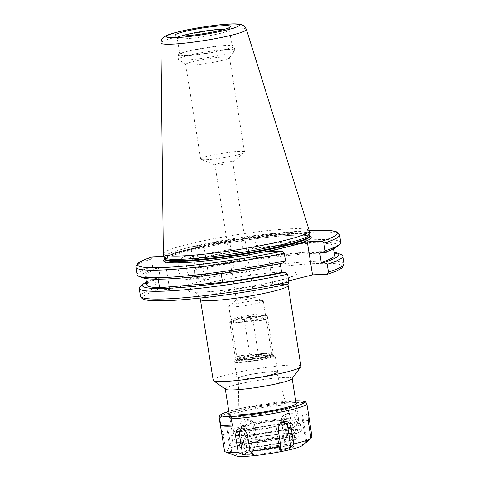 <?xml version="1.0" encoding="UTF-8"?>
<svg xmlns="http://www.w3.org/2000/svg" width="480" height="480" viewBox="0 0 480 480"><rect width="100%" height="100%" fill="white"/><g stroke="black" fill="none" stroke-linecap="round" stroke-linejoin="round"><path stroke-width="0.36" stroke-dasharray="2.4 1.8" d="M217.824 163.65A8.988 0.906 171 0 1 227.334 161.994A8.988 0.906 171 0 1 232.698 161.982A8.988 0.906 171 0 1 232.596 162.156A8.988 0.906 171 0 1 229.818 163.128A8.988 0.906 171 0 1 221.016 164.7A8.988 0.906 171 0 1 215.094 164.928A8.988 0.906 171 0 1 214.944 164.796A8.988 0.906 171 0 1 217.824 163.65M251.244 298.41A8.988 0.906 -9 0 0 254.13 297.27A8.988 0.906 -9 0 0 253.974 297.138A8.988 0.906 -9 0 0 248.058 297.36A8.988 0.906 -9 0 0 239.25 298.938A8.988 0.906 -9 0 0 236.472 299.91A8.988 0.906 -9 0 0 236.37 300.078A8.988 0.906 -9 0 0 241.74 300.072A8.988 0.906 -9 0 0 251.244 298.41M184.974 256.32A11.634 8.658 -92.5 0 1 186.276 256.128A11.634 8.658 -92.5 0 1 195.366 266.496A11.634 8.658 -92.5 0 1 188.592 279.186A11.634 8.658 -92.5 0 1 187.29 279.372A11.634 8.658 -92.5 0 1 178.194 269.01A11.634 8.658 -92.5 0 1 184.974 256.32M193.44 255.954A11.634 8.658 -92.5 0 1 194.742 255.762A11.634 8.658 -92.5 0 1 203.838 266.124A11.634 8.658 -92.5 0 1 197.058 278.814A11.634 8.658 -92.5 0 1 195.756 279.006A11.634 8.658 -92.5 0 1 186.66 268.638A11.634 8.658 -92.5 0 1 193.44 255.954M227.418 49.554A28.554 2.886 -9 0 0 187.572 55.62A28.554 2.886 -9 0 0 178.416 59.25A28.554 2.886 -9 0 0 178.608 59.52A28.554 2.886 -9 0 0 185.82 60.018A28.554 2.886 -9 0 0 225.672 53.952A28.554 2.886 -9 0 0 234.726 50.628A28.554 2.886 -9 0 0 234.822 50.316A28.554 2.886 -9 0 0 227.418 49.554M222.426 60.372A22.206 2.244 -9 0 0 229.464 57.786A22.206 2.244 -9 0 0 229.542 57.546A22.206 2.244 -9 0 0 216.288 57.576A22.206 2.244 -9 0 0 192.792 61.668A22.206 2.244 -9 0 0 185.676 64.494A22.206 2.244 -9 0 0 185.82 64.704A22.206 2.244 -9 0 0 199.968 64.344A22.206 2.244 -9 0 0 222.426 60.372M237.402 154.938A22.206 2.244 -9 0 0 244.266 152.538A22.206 2.244 -9 0 0 244.524 152.112A22.206 2.244 -9 0 0 231.264 152.142A22.206 2.244 -9 0 0 207.768 156.234A22.206 2.244 -9 0 0 200.652 159.06A22.206 2.244 -9 0 0 201.024 159.384A22.206 2.244 -9 0 0 215.652 158.826A22.206 2.244 -9 0 0 237.402 154.938M180.966 36.108A26.436 2.67 -9 0 0 177.216 38.136A26.436 2.67 -9 0 0 177.288 38.286A26.436 2.67 -9 0 0 184.068 38.844A26.436 2.67 -9 0 0 212.268 35.142A26.436 2.67 -9 0 0 229.422 30.024A26.436 2.67 -9 0 0 229.44 29.868A26.436 2.67 -9 0 0 225.246 29.094M186.702 55.47A26.436 2.67 -9 0 0 215.622 51.624A26.436 2.67 -9 0 0 232.074 46.494A26.436 2.67 -9 0 0 225.222 45.786A26.436 2.67 -9 0 0 196.308 49.632A26.436 2.67 -9 0 0 179.85 54.762A26.436 2.67 -9 0 0 186.702 55.47M185.16 55.86A28.554 2.886 -9 0 0 216.39 51.708A28.554 2.886 -9 0 0 234.162 46.164A28.554 2.886 -9 0 0 226.764 45.396A28.554 2.886 -9 0 0 195.534 49.548A28.554 2.886 -9 0 0 177.762 55.092A28.554 2.886 -9 0 0 185.16 55.86M309.816 234.126A73.872 7.464 -9 0 0 290.664 232.146A73.872 7.464 -9 0 0 209.874 242.892A73.872 7.464 -9 0 0 163.896 257.238M309.264 230.694A73.872 7.464 -9 0 0 290.142 228.822A73.872 7.464 -9 0 0 209.85 239.466A73.872 7.464 -9 0 0 163.362 253.806M341.022 254.49A103.11 10.416 -9 0 0 316.164 253.284A103.11 10.416 -9 0 0 257.922 259.134L259.158 266.934L257.52 269.508L246.504 272.28L236.412 272.718L234.282 270.72A103.11 10.416 -9 0 0 195.726 277.896L194.49 270.096L196.704 267.9L199.806 267.762L198.33 258.438L195.228 258.576L192.348 256.596L191.148 249.006L192.282 246.864L203.982 246.354L209.214 279.402L169.62 289.362L164.382 256.314L203.982 246.354M334.518 255.234A94.968 9.594 -9 0 0 309.9 252.69A94.968 9.594 -9 0 0 249.858 258.99L254.148 257.91L257.922 259.134M319.758 253.134A94.968 9.594 -9 0 0 333.042 245.91A94.968 9.594 -9 0 0 308.424 243.366A94.968 9.594 -9 0 0 248.382 249.666L249.858 258.99M336.198 247.2A99.432 10.044 -9 0 0 311.676 242.544A99.432 10.044 -9 0 0 252.672 248.586L248.382 249.666M340.758 242.55A103.11 10.416 -9 0 0 314.022 239.784A103.11 10.416 -9 0 0 255.78 245.634L252.672 248.586M242.028 359.304A19.086 1.926 171 0 1 261.33 355.89A19.086 1.926 171 0 1 273.492 355.584A19.086 1.926 171 0 1 267.498 358.188A19.086 1.926 171 0 1 246.438 361.806A19.086 1.926 171 0 1 235.974 361.524A19.086 1.926 171 0 1 242.028 359.304M242.868 357.642A17.448 1.764 171 0 1 260.514 354.522A17.448 1.764 171 0 1 271.626 354.246A17.448 1.764 171 0 1 271.746 354.408A17.448 1.764 171 0 1 266.148 356.628A17.448 1.764 171 0 1 247.692 359.844A17.448 1.764 171 0 1 237.276 359.868A17.448 1.764 171 0 1 237.336 359.676A17.448 1.764 171 0 1 242.868 357.642M234.396 304.176A17.448 1.764 171 0 1 251.49 301.122A17.448 1.764 171 0 1 262.98 300.684A17.448 1.764 171 0 1 263.274 300.942A17.448 1.764 171 0 1 257.682 303.162A17.448 1.764 171 0 1 239.226 306.378A17.448 1.764 171 0 1 228.804 306.402A17.448 1.764 171 0 1 229.008 306.066A17.448 1.764 171 0 1 234.396 304.176M268.524 358.146A20.622 2.082 -9 0 0 275.13 355.518A20.622 2.082 -9 0 0 262.818 355.548A20.622 2.082 -9 0 0 241.002 359.346A20.622 2.082 -9 0 0 234.396 361.974A20.622 2.082 -9 0 0 246.708 361.944A20.622 2.082 -9 0 0 268.524 358.146M271.158 374.772A20.622 2.082 -9 0 0 277.764 372.15A20.622 2.082 -9 0 0 265.452 372.174A20.622 2.082 -9 0 0 243.636 375.972A20.622 2.082 -9 0 0 237.03 378.6A20.622 2.082 -9 0 0 249.342 378.576A20.622 2.082 -9 0 0 271.158 374.772M270.276 374.808A19.302 1.95 -9 0 0 276.456 372.324A19.302 1.95 -9 0 0 264.816 372.39A19.302 1.95 -9 0 0 244.518 375.936A19.302 1.95 -9 0 0 238.326 378.366A19.302 1.95 -9 0 0 249.732 378.384A19.302 1.95 -9 0 0 270.276 374.808M242.718 426.24A33.84 3.42 -9 0 0 231.87 430.548A33.84 3.42 -9 0 0 252.078 430.506A33.84 3.42 -9 0 0 287.874 424.266A33.84 3.42 -9 0 0 298.722 419.958A33.84 3.42 -9 0 0 278.52 420.006A33.84 3.42 -9 0 0 242.718 426.24M292.02 378.762A33.84 3.42 -9 0 0 292.14 378.39A33.84 3.42 -9 0 0 271.938 378.438A33.84 3.42 -9 0 0 236.136 384.672A33.84 3.42 -9 0 0 225.288 388.98A33.84 3.42 -9 0 0 225.516 389.298M300.936 366.348A44.418 4.488 -9 0 0 274.422 366.402A44.418 4.488 -9 0 0 227.436 374.592A44.418 4.488 -9 0 0 213.198 380.244M221.184 273.594L221.112 273.138A94.968 9.594 -9 0 0 280.158 263.094L280.236 263.58M158.238 279.21L158.1 278.358L221.112 273.138M152.688 256.824L151.554 258.966L152.754 266.556L155.634 268.536L158.736 268.398A94.968 9.594 -9 0 0 145.446 275.622A94.968 9.594 -9 0 0 158.1 278.358M158.736 268.398L160.212 277.722A94.968 9.594 -9 0 0 146.922 284.946M194.49 270.096A103.11 10.416 -9 0 1 233.046 262.92L235.866 260.694L239.802 260.52L238.326 251.196L234.39 251.37L230.91 249.42L229.71 241.83C229.692 240.444 230.184 239.724 231.18 239.67L241.272 239.232L252.486 236.418L309.222 230.562M164.382 256.314L163.752 256.344M309.228 230.58A100.998 10.2 -9 0 0 252.282 236.46C253.374 236.196 254.142 236.724 254.58 238.044L255.78 245.634M152.754 266.556A103.11 10.416 -9 0 0 137.07 274.806M155.634 268.536A99.432 10.044 -9 0 0 142.848 277.824M283.26 262.956L280.158 263.094M160.212 277.722L157.11 277.86A99.432 10.044 -9 0 0 146.46 282.006M334.056 252.294A99.432 10.044 -9 0 0 254.148 257.91M157.11 277.86L154.89 280.056A103.11 10.416 -9 0 0 140.514 286.248M154.89 280.056L156.126 287.856L157.92 289.872L169.62 289.362M157.92 289.872A100.998 10.2 -9 0 0 169.05 300.558A100.998 10.2 -9 0 0 287.718 284.196L272.916 284.844L267.684 251.802M209.214 279.402L197.52 279.912L195.726 277.896M288.666 280.884L272.916 284.844M231 239.688L231.18 239.67A100.998 10.2 -9 0 0 192.282 246.864L231 239.694M230.91 249.42A103.11 10.416 -9 0 0 192.348 256.596M234.39 251.37A99.432 10.044 -9 0 0 195.228 258.576M238.326 251.196A94.968 9.594 -9 0 0 198.33 258.438M239.802 260.52A94.968 9.594 -9 0 0 199.806 267.762M235.866 260.694A99.432 10.044 -9 0 0 196.704 267.9M233.046 262.92L234.282 270.72M246.504 272.28L241.272 239.232M229.146 413.322A34.368 3.474 171 0 1 247.77 407.802A34.368 3.474 171 0 1 295.992 402.732M276.972 411.48A32.256 3.258 -9 0 0 294.738 406.014A32.256 3.258 -9 0 0 294.852 405.66A32.256 3.258 -9 0 0 249.012 409.932A32.256 3.258 -9 0 0 231.138 415.752A32.256 3.258 -9 0 0 231.354 416.052A32.256 3.258 -9 0 0 276.972 411.48M289.764 436.614L289.83 437.028A27.282 2.754 -9 0 0 297.204 433.914A27.282 2.754 -9 0 0 267.69 435.804L267.624 435.39A27.282 2.754 -9 0 0 258.366 437.112A27.282 2.754 -9 0 0 243.24 442.032A27.282 2.754 -9 0 0 282.012 438.42A27.282 2.754 -9 0 0 289.764 436.614A28.554 2.886 -9 0 1 279.744 439.032A28.554 2.886 -9 0 1 239.172 442.812A28.554 2.886 -9 0 1 254.994 437.664A28.554 2.886 -9 0 1 267.624 435.39M281.616 435.924A27.282 2.754 -9 0 0 296.742 431.004A27.282 2.754 -9 0 0 257.97 434.616A27.282 2.754 -9 0 0 242.844 439.536A27.282 2.754 -9 0 0 281.616 435.924M279.036 443.112A25.392 2.562 -9 0 0 293.088 438.69A25.392 2.562 -9 0 0 257.028 441.894A25.392 2.562 -9 0 0 243.018 446.616A25.392 2.562 -9 0 0 279.036 443.112M279.966 430.392A32.256 3.258 -9 0 0 297.846 424.572A32.256 3.258 -9 0 0 252.012 428.844A32.256 3.258 -9 0 0 234.132 434.664A32.256 3.258 -9 0 0 279.966 430.392M281.112 430.458A34.902 3.528 -9 0 0 300.456 424.158A34.902 3.528 -9 0 0 250.866 428.784A34.902 3.528 -9 0 0 231.522 435.078A34.902 3.528 -9 0 0 281.112 430.458M282.102 436.692A34.902 3.528 -9 0 0 301.446 430.392A34.902 3.528 -9 0 0 251.85 435.018A34.902 3.528 -9 0 0 232.506 441.312A34.902 3.528 -9 0 0 282.102 436.692M267.69 435.804A28.554 2.886 171 0 1 295.638 434.298A28.554 2.886 171 0 1 289.83 437.028M280.404 443.19A28.554 2.886 -9 0 0 296.232 438.036A28.554 2.886 -9 0 0 255.654 441.822A28.554 2.886 -9 0 0 239.826 446.97A28.554 2.886 -9 0 0 280.404 443.19M302.244 445.578A33.84 3.42 -9 0 0 289.176 444.294A33.84 3.42 -9 0 0 254.58 449.382A33.84 3.42 -9 0 0 236.436 456M311.976 436.92A44.418 4.488 -9 0 0 298.434 436.17L295.038 440.52L284.64 441.426L286.548 437.202A44.418 4.488 -9 0 0 255.75 441.81L257.952 445.416L252.366 446.88L246.69 447.75L242.868 444.48A44.418 4.488 -9 0 0 225.612 449.832L231.738 452.394L230.868 453.822L224.616 451.47M242.868 444.48L240.228 427.824C239.814 423.378 241.494 420.522 245.268 419.25L249.036 419.694L253.11 425.154L255.75 441.81M220.812 428.328L220.818 426.816L222.972 433.182L225.612 449.832M286.548 437.202L283.908 420.552L286.734 413.514L292.416 413.664L295.794 419.514L298.434 436.17M306.774 441.174L303.612 421.218A6.348 0.54 81.5 0 0 302.232 415.656A6.348 0.54 81.5 0 0 302.742 422.646L305.904 442.602L306.774 441.174L310.866 437.826M246.69 447.75L243.528 427.794A6.348 5.718 -86.8 0 1 245.592 421.716A6.348 5.718 -86.8 0 1 251.37 420.75A6.348 5.718 -86.8 0 1 254.79 425.46L257.952 445.416M230.868 453.822L227.706 433.866A6.348 0.54 -98.5 0 1 227.214 426.876A6.348 0.54 -98.5 0 1 228.576 432.432L231.738 452.394M253.002 453.57L249.84 433.614A6.348 5.178 -107.2 0 0 243.912 427.812A6.348 5.178 -107.2 0 0 242.232 428.208M281.844 422.124A6.348 5.718 93.2 0 0 280.614 422.364A6.348 5.718 93.2 0 0 276.528 429.618L279.69 449.58M284.64 441.426L281.478 421.47A6.348 5.178 72.8 0 1 283.74 415.452A6.348 5.178 72.8 0 1 291.876 420.564L295.038 440.52M246.78 321.282L233.784 322.53A19.038 1.92 -9 0 0 232.626 322.89A19.038 1.92 -9 0 0 231.672 323.232L244.662 321.99A4.23 0.426 -9 0 1 245.238 321.684A4.23 0.426 -9 0 1 246.78 321.282L246.12 317.124L234.942 318.198L233.46 320.448A19.038 1.92 171 0 1 253.392 316.614A19.038 1.92 171 0 1 267.186 316.104A19.038 1.92 171 0 1 267.312 316.278A19.038 1.92 171 0 1 265.68 317.358L263.538 315.456L252.36 316.53A4.23 0.426 -9 0 0 252.36 316.518A4.23 0.426 -9 0 0 246.12 317.124M244.662 321.99L244.002 317.832A4.23 0.426 -9 0 0 244.002 317.838A4.23 0.426 -9 0 0 250.242 317.232L250.902 321.39A4.23 0.426 -9 0 0 252.438 320.988A4.23 0.426 -9 0 0 253.02 320.682L258.942 358.086A4.23 0.426 -9 0 0 258.942 358.086A4.23 0.426 -9 0 0 252.702 358.692L241.524 359.766A16.92 1.71 171 0 1 260.826 356.184A16.92 1.71 171 0 1 271.416 356.286A16.92 1.71 171 0 1 270.12 357.024L258.942 358.092L258.282 353.94A4.23 0.426 171 0 1 257.706 354.246A4.23 0.426 171 0 1 256.164 354.642L256.824 358.8L268.002 357.726A16.92 1.71 171 0 1 250.314 361.11A16.92 1.71 171 0 1 238.164 361.554A16.92 1.71 171 0 1 239.406 360.468L250.584 359.4A4.23 0.426 -9 0 0 250.584 359.406A4.23 0.426 -9 0 0 256.824 358.8M252.042 354.534L239.052 355.782A19.038 1.92 -9 0 0 237.894 356.142A19.038 1.92 -9 0 0 236.934 356.484L249.924 355.242A4.23 0.426 171 0 1 250.506 354.936A4.23 0.426 171 0 1 252.042 354.534L252.702 358.692M236.934 356.484L237.264 358.566A19.038 1.92 -9 0 0 235.632 359.646A19.038 1.92 -9 0 0 235.758 359.826A19.038 1.92 -9 0 0 249.552 359.31A19.038 1.92 -9 0 0 269.484 355.476L269.16 353.4A19.038 1.92 -9 0 0 270.318 353.034A19.038 1.92 -9 0 0 271.272 352.692L271.602 354.774A19.038 1.92 -9 0 0 273.168 353.898A19.038 1.92 -9 0 0 273.234 353.688A19.038 1.92 -9 0 0 260.232 353.91A19.038 1.92 -9 0 0 239.382 357.858L239.052 355.782M250.902 321.39L263.892 320.142A19.038 1.92 -9 0 0 265.05 319.782A19.038 1.92 -9 0 0 266.01 319.44L265.68 317.358M263.892 320.142L263.562 318.066A19.038 1.92 171 0 1 242.712 322.02A19.038 1.92 171 0 1 229.71 322.236A19.038 1.92 171 0 1 229.776 322.026A19.038 1.92 171 0 1 231.342 321.156L232.824 318.9L244.002 317.832M231.672 323.232L231.342 321.156M233.784 322.53L233.46 320.448M249.924 355.242L244.002 317.838M271.602 354.774L270.12 357.024M241.524 359.766L239.382 357.858M237.264 358.566L239.406 360.468M268.002 357.726L269.484 355.476M250.242 317.232L261.42 316.158L263.562 318.066M232.824 318.9A16.92 1.71 -9 0 0 231.528 319.638A16.92 1.71 -9 0 0 242.118 319.74A16.92 1.71 -9 0 0 261.42 316.158M263.538 315.456A16.92 1.71 -9 0 0 264.78 314.376A16.92 1.71 -9 0 0 252.63 314.814A16.92 1.71 -9 0 0 234.942 318.198M266.01 319.44L253.02 320.682M256.164 354.642L269.16 353.4M271.272 352.692L258.282 353.94M200.394 299.394A44.418 4.488 171 0 1 214.626 293.742A44.418 4.488 171 0 1 261.618 285.552A44.418 4.488 171 0 1 288.132 285.498M279.306 280.452A54.99 5.556 -9 0 0 282.678 271.98A54.99 5.556 -9 0 0 205.926 283.656A54.99 5.556 -9 0 0 202.56 292.134A54.99 5.556 -9 0 0 279.306 280.452M309.708 236.148A74.718 7.548 -9 0 0 291.81 235.32A74.718 7.548 -9 0 0 216.528 244.95A74.718 7.548 -9 0 0 164.622 259.128M309.726 236.274A73.446 7.422 -9 0 0 290.688 234.306A73.446 7.422 -9 0 0 210.36 244.986A73.446 7.422 -9 0 0 164.646 259.254M309.672 235.908A73.446 7.422 -9 0 0 290.628 233.94A73.446 7.422 -9 0 0 210.3 244.626A73.446 7.422 -9 0 0 164.586 258.888M309.666 235.782A73.488 7.422 -9 0 0 290.61 233.61A73.488 7.422 -9 0 0 209.316 244.482A73.488 7.422 -9 0 0 164.55 258.768M246.408 29.388A43.278 4.374 -9 0 0 235.206 28.29A43.278 4.374 -9 0 0 188.166 34.524A43.278 4.374 -9 0 0 160.932 42.924M327.312 274.236A100.998 10.2 -9 0 0 316.188 263.55A100.998 10.2 -9 0 0 257.52 269.508M344.13 263.844A103.11 10.416 -9 0 0 317.4 261.084A103.11 10.416 -9 0 0 259.158 266.934M339.552 234.954A103.11 10.416 -9 0 0 312.822 232.194A103.11 10.416 -9 0 0 254.58 238.044M282.486 422.7A26.184 2.646 171 0 1 254.616 427.548A26.184 2.646 171 0 1 239.148 427.524A26.184 2.646 171 0 1 247.548 424.23A26.184 2.646 171 0 1 275.076 419.424A26.184 2.646 171 0 1 290.868 419.334A26.184 2.646 171 0 1 282.486 422.7M246.432 426.078A28.278 2.856 -9 0 0 244.698 430.434A28.278 2.856 -9 0 0 284.166 424.428A28.278 2.856 -9 0 0 285.894 420.072A28.278 2.856 -9 0 0 246.432 426.078M151.554 258.966A103.11 10.416 -9 0 0 135.87 267.216M156.126 287.856A103.11 10.416 -9 0 0 140.448 296.106M236.412 272.718A100.998 10.2 -9 0 0 197.52 279.912M229.71 241.83A103.11 10.416 -9 0 0 191.148 249.006M279.882 450.78A24.534 2.478 -9 0 0 291.024 445.68A24.534 2.478 -9 0 0 258.612 449.604A24.534 2.478 -9 0 0 247.47 454.71A24.534 2.478 -9 0 0 279.882 450.78M278.592 447.624A22.704 2.292 -9 0 0 291.162 443.664A22.704 2.292 -9 0 0 258.912 446.532A22.704 2.292 -9 0 0 246.39 450.756A22.704 2.292 -9 0 0 278.592 447.624M295.686 400.8A42.3 4.272 -9 0 0 244.332 407.616A42.3 4.272 -9 0 0 228.84 411.39M219.126 417.654A44.418 4.488 171 0 1 243.744 409.638A44.418 4.488 171 0 1 306.864 403.758M240.228 427.824L243.528 427.794M253.11 425.154L254.79 425.46M222.972 433.182L228.576 432.432M221.982 434.814L227.706 433.866M247.41 434.532L249.84 433.614M278.208 429.924L276.528 429.618M308.346 421.902L302.742 422.646M308.154 420.462L303.612 421.218M295.794 419.514L291.876 420.564M283.908 420.552L281.478 421.47M254.13 297.27L232.698 161.982M288.012 284.142L289.092 279.438L291.726 276.366C290.802 277.044 286.35 278.448 278.376 280.59C263.526 284.238 246.516 287.304 227.352 289.782L215.226 291.132C200.514 292.548 193.932 291.966 194.154 291.816L197.61 293.922L200.094 298.074M194.742 255.762L186.276 256.128M229.464 57.786L234.726 50.628M244.524 152.112L229.542 57.546M232.596 162.156L244.266 152.538M232.074 46.494L229.44 29.868M234.822 50.316L234.162 46.164M164.628 259.452C165.33 259.152 162.834 260.166 167.682 257.478C173.946 254.622 185.664 251.352 202.824 247.68C231.42 241.56 270.048 236.196 291.666 235.338C300.6 234.978 306.354 235.218 308.934 236.046L309.804 236.46M229.422 30.024L230.736 26.634M333.51 248.85L333.042 245.91M271.626 354.246L273.492 355.584M263.274 300.942L271.746 354.408M253.974 297.138L262.98 300.684M238.326 378.366L239.148 427.524L238.71 428.688C238.71 428.94 237.108 428.646 246.618 426.054C257.91 423.354 269.634 421.452 281.796 420.354C292.41 419.622 291.684 420.504 291.648 420.306L290.868 419.334L276.456 372.324M277.764 372.15L275.13 355.518M231.87 430.548L229.332 414.522M298.722 419.958L296.184 403.932M237.03 378.6L234.396 361.974M236.472 299.91L229.008 306.066M228.804 306.402L237.276 359.868M237.336 359.676L235.974 361.524M145.914 278.562L145.446 275.622M177.288 38.286L174.99 35.466M178.416 59.25L177.762 55.092M179.85 54.762L177.216 38.136M215.094 164.928L201.024 159.384M200.652 159.06L185.676 64.494M185.82 64.704L178.608 59.52M195.756 279.006L187.29 279.372M236.37 300.078L214.944 164.796M293.088 438.69L291.162 443.664L291.06 444.612L291.966 445.89C292.356 445.962 290.736 445.188 280.32 446.244L258.714 449.598C246.888 452.106 246.072 453.3 246.312 453.12L246.774 451.626L246.39 450.756L243.018 446.616M294.738 406.014L296.49 403.626M297.204 433.914L296.742 431.004M297.846 424.572L294.852 405.66M301.446 430.392L300.456 424.158M296.232 438.036L295.638 434.298M295.686 400.77L244.23 407.622L228.834 411.36M239.826 446.97L239.172 442.812M232.506 441.312L231.522 435.078M234.132 434.664L231.138 415.752M243.24 442.032L242.844 439.536M251.37 420.75L249.036 419.694M227.214 426.876L220.818 426.816M243.912 427.812L240.3 427.908M280.614 422.364L283.116 421.554M302.232 415.656L308.328 413.73M283.74 415.452L286.734 413.514M231.354 416.052L228.948 414.324M229.71 322.236L235.632 359.646M267.312 316.278L273.234 353.688M271.416 356.286L273.168 353.898M238.164 361.554L235.758 359.826M231.528 319.638L229.776 322.026M264.78 314.376L267.186 316.104"/><path stroke-width="0.72" d="M225.246 29.094A26.436 2.67 -9 0 0 222.588 29.154A26.436 2.67 -9 0 0 180.966 36.108M160.932 42.924L163.362 253.806A73.872 7.464 -9 0 0 163.368 253.914L163.896 257.238A73.872 7.464 -9 0 0 163.956 257.436A73.872 7.464 -9 0 0 183.048 259.218A73.872 7.464 -9 0 0 262.914 248.658A73.872 7.464 -9 0 0 309.822 234.33A73.872 7.464 -9 0 0 309.816 234.126L309.288 230.802A73.872 7.464 -9 0 0 309.264 230.694L246.408 29.388C243.84 24.486 242.814 25.59 242.016 24.864L240.114 24.33C237.666 23.904 234.456 23.79 230.496 24C217.986 24.492 195.396 27.816 180.618 31.308C170.214 33.816 167.016 35.214 165.354 36.174L163.716 37.266C163.182 38.208 161.862 37.47 160.932 42.924A43.278 4.374 -9 0 0 172.158 44.148A43.278 4.374 -9 0 0 219.78 37.794A43.278 4.374 -9 0 0 246.408 29.388M163.368 253.914A73.872 7.464 -9 0 0 182.52 255.894A73.872 7.464 -9 0 0 263.31 245.148A73.872 7.464 -9 0 0 309.288 230.802M182.244 36.066A28.272 2.856 -9 0 0 212.394 32.1A28.272 2.856 -9 0 0 230.736 26.634A28.272 2.856 -9 0 0 223.428 25.704A28.272 2.856 -9 0 0 191.754 29.964A28.272 2.856 -9 0 0 174.99 35.466A28.272 2.856 -9 0 0 182.244 36.066M163.752 256.344L152.688 256.824A100.998 10.2 -9 0 0 163.812 267.516A100.998 10.2 -9 0 0 282.48 251.154L267.684 251.802L307.278 241.836L312.51 274.884L327.576 274.194C334.914 271.866 339.834 269.682 342.342 267.636L344.13 263.844L342.894 256.05A103.11 10.416 -9 0 0 341.022 254.49L337.122 253.032A99.432 10.044 -9 0 0 334.056 252.294M327.312 274.236L328.446 272.094L327.216 264.294A103.11 10.416 -9 0 0 342.894 256.05M146.46 282.006A99.432 10.044 -9 0 0 143.772 283.656A99.432 10.044 -9 0 0 168.294 288.306A99.432 10.044 -9 0 0 284.736 272.28L287.616 274.26L288.852 282.054L287.88 284.178C258.474 290.364 221.562 296.052 192.942 298.812C175.566 300.492 162.252 301.122 153 300.696C141.216 300.372 140.526 297.006 140.448 296.106A103.11 10.416 -9 0 0 288.852 282.054M143.772 283.656L140.514 286.248A103.11 10.416 -9 0 0 139.212 288.306A103.11 10.416 -9 0 0 165.942 291.072A103.11 10.416 -9 0 0 287.616 274.26M327.216 264.294L324.336 262.32L321.234 262.458A94.968 9.594 -9 0 0 334.518 255.234L333.51 248.85M321.234 262.458L319.758 253.134L322.854 252.996A99.432 10.044 -9 0 0 336.198 247.2L339.456 244.608A103.11 10.416 -9 0 0 340.758 242.55L339.552 234.954L336.684 231.906C332.544 230.34 324.042 229.86 311.19 230.466L309.222 230.562M322.854 252.996L325.074 250.8A103.11 10.416 -9 0 0 339.456 244.608M325.074 250.8L323.874 243.204L322.08 241.194A100.998 10.2 -9 0 0 310.95 230.502A100.998 10.2 -9 0 0 309.228 230.58M200.394 299.394L213.198 380.244A44.418 4.488 -9 0 0 213.498 380.658L225.516 389.298A33.84 3.42 -9 0 0 247.068 388.758A33.84 3.42 -9 0 0 281.292 382.698A33.84 3.42 -9 0 0 292.02 378.762L300.78 366.834A44.418 4.488 -9 0 0 300.936 366.348L288.132 285.498A44.418 4.488 171 0 1 273.9 291.15A44.418 4.488 171 0 1 226.908 299.34A44.418 4.488 171 0 1 200.394 299.394L200.094 298.074M213.498 380.658A44.418 4.488 -9 0 0 241.788 379.95A44.418 4.488 -9 0 0 286.704 372A44.418 4.488 -9 0 0 300.78 366.834M145.914 278.562L146.922 284.946A94.968 9.594 -9 0 0 159.576 287.682L222.588 282.462L221.184 273.594M222.588 282.462A94.968 9.594 -9 0 0 281.634 272.418L284.736 272.28M280.236 263.58L281.634 272.418M159.576 287.682L158.238 279.21M307.278 241.836L322.08 241.194M282.48 251.154L284.274 253.17L285.48 260.76L283.26 262.956A99.432 10.044 -9 0 1 142.848 277.824L138.948 276.366A103.11 10.416 -9 0 0 285.48 260.76M152.688 256.824L152.424 256.872C145.866 258.972 141.246 260.922 138.564 262.734L135.948 265.854L135.87 267.216A103.11 10.416 -9 0 0 284.274 253.17M135.87 267.216L137.07 274.806A103.11 10.416 -9 0 0 138.948 276.366M324.336 262.32A99.432 10.044 -9 0 0 337.122 253.032M312.51 274.884L288.666 280.884M295.992 402.732A34.368 3.474 171 0 1 296.49 403.626A34.368 3.474 171 0 1 277.56 409.452A34.368 3.474 171 0 1 228.948 414.324A34.368 3.474 171 0 1 229.146 413.322M220.728 425.436L232.464 426.09A44.418 4.488 171 0 1 220.728 425.436L219.576 418.164A44.418 4.488 171 0 1 219.126 417.654L224.616 451.47A44.418 4.488 -9 0 0 225.234 451.812L236.436 456A33.84 3.42 -9 0 0 283.914 451.008A33.84 3.42 -9 0 0 302.244 445.578L306.342 442.254M279.69 449.58L285.366 448.71L290.952 447.24L293.73 443.91L291.09 427.254C290.124 422.97 287.682 421.008 283.764 421.38L279.21 424.764L278.208 429.924L280.848 446.58L279.69 449.58M225.234 451.812A44.418 4.488 -9 0 0 238.164 452.22L242.604 454.47L253.002 453.57L250.05 451.188A44.418 4.488 -9 0 0 280.848 446.58M219.576 418.164C220.986 416.184 222.828 415.602 225.114 416.412A42.3 4.272 -9 0 0 280.998 409.644A42.3 4.272 -9 0 0 295.686 400.8M232.464 426.09L231.312 418.812C229.248 416.64 227.178 415.842 225.114 416.412A42.3 4.272 -9 0 1 228.84 411.39M250.05 451.188L247.41 434.532L244.842 429.756L240.3 427.908L236.358 430.242L235.524 435.564L238.164 452.22M293.73 443.91A44.418 4.488 -9 0 0 310.98 438.558L306.132 442.488M310.866 437.826L311.976 436.92L308.556 414.432L308.328 413.73L307.98 416.274L308.346 421.902L310.98 438.558M242.232 428.208A6.348 5.178 -107.2 0 0 239.442 434.514L242.604 454.47M290.952 447.24L287.79 427.284A6.348 5.718 93.2 0 0 281.844 422.124M164.622 259.128A74.718 7.548 -9 0 0 182.958 262.698A74.718 7.548 -9 0 0 270.876 250.566A74.718 7.548 -9 0 0 309.708 236.148M164.676 259.38L164.646 259.254A73.446 7.422 -9 0 0 183.684 261.222A73.446 7.422 -9 0 0 264.012 250.536A73.446 7.422 -9 0 0 309.726 236.274L309.822 234.33M164.646 259.254L164.586 258.888A73.446 7.422 -9 0 0 183.624 260.856A73.446 7.422 -9 0 0 263.958 250.17A73.446 7.422 -9 0 0 309.672 235.908M164.586 258.888L164.55 258.768A73.488 7.422 -9 0 0 183.546 260.544A73.488 7.422 -9 0 0 262.998 250.032A73.488 7.422 -9 0 0 309.666 235.782M229.788 24.102A36.996 3.738 -9 0 0 178.152 31.962A36.996 3.738 -9 0 0 175.884 37.662A36.996 3.738 -9 0 0 227.52 29.802A36.996 3.738 -9 0 0 229.788 24.102M328.446 272.094A103.11 10.416 -9 0 0 344.13 263.844M323.874 243.204A103.11 10.416 -9 0 0 339.552 234.954M295.686 400.77L303.54 401.136L305.52 401.838L306.864 403.758A44.418 4.488 171 0 1 282.24 411.768A44.418 4.488 171 0 1 231.312 418.812M235.524 435.564L239.442 434.514M291.09 427.254L287.79 427.284M309.342 420.264L308.154 420.462M288.132 285.498L288.012 284.142M164.55 258.768L163.956 257.436M229.332 414.522L225.318 389.154M296.184 403.932L292.164 378.564M140.448 296.106L139.212 288.306M228.834 411.36L221.466 414.138L219.81 415.416L219.126 417.654M308.556 414.432L306.864 403.758"/></g></svg>
